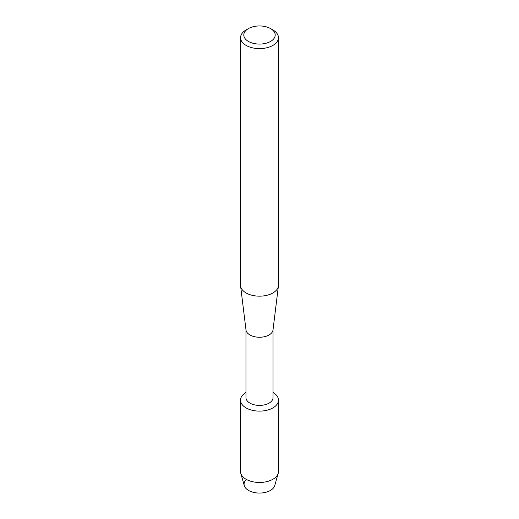 <?xml version="1.0" encoding="UTF-8"?>
<svg xmlns="http://www.w3.org/2000/svg" width="519" height="519" viewBox="0 0 519 519"><rect width="100%" height="100%" fill="white"/><g stroke="black" fill="none" stroke-linecap="round" stroke-linejoin="round"><path stroke-width="0.78" d="M278.476 400.162A18.976 10.957 180 0 1 272.916 407.908A18.976 10.957 180 0 0 273.033 392.481A18.976 10.957 180 0 1 278.476 400.162L278.476 471.512A18.976 10.957 180 0 1 278.229 473.289L274.726 485.596A15.427 8.907 180 0 1 270.412 490.455A15.427 8.907 180 0 1 249.899 491.13A15.427 8.907 180 0 1 246.408 479.446M273.033 329.708L273.033 397.599A13.533 7.817 180 0 1 269.069 403.127A13.533 7.817 180 0 1 254.323 404.82A13.533 7.817 180 0 1 245.967 397.599L245.967 329.708M272.916 407.908A18.976 10.957 180 0 1 246.142 407.947A18.976 10.957 180 0 1 245.967 392.481A18.976 10.957 180 0 0 240.524 400.162A18.976 10.957 180 0 0 252.24 410.282A18.976 10.957 180 0 0 272.916 407.908M270.6 28.603L272.897 29.933A18.95 10.938 180 0 1 278.45 37.666L278.45 285.223A18.95 10.938 180 0 1 278.405 286.001L273 329.987A13.533 7.817 180 0 1 269.069 334.956A13.533 7.817 180 0 1 254.764 336.753A13.533 7.817 180 0 1 246 329.987L240.595 286.001A18.95 10.938 180 0 1 240.55 285.223L240.55 37.666A18.95 10.938 180 0 1 246.103 29.933L248.4 28.603A15.7 9.063 180 0 1 270.6 28.603A15.7 9.063 180 0 1 270.6 41.423A15.7 9.063 180 0 1 248.4 41.423A15.7 9.063 180 0 1 248.4 28.603L246.103 29.933M278.405 286.001A18.95 10.938 180 0 1 272.897 292.963A18.95 10.938 180 0 1 252.87 295.473A18.95 10.938 180 0 1 240.595 286.001M278.45 37.666A18.95 10.938 180 0 1 272.897 45.406A18.95 10.938 180 0 1 252.247 47.774A18.95 10.938 180 0 1 240.55 37.666M278.229 473.289A18.976 10.957 180 0 1 272.916 479.258A18.976 10.957 180 0 1 253.687 481.943A18.976 10.957 180 0 1 240.771 473.289A18.976 10.957 180 0 1 240.524 471.512L240.524 400.162M270.412 490.455A15.427 8.907 180 0 1 254.771 492.635A15.427 8.907 180 0 1 244.274 485.596L240.771 473.289"/></g></svg>
